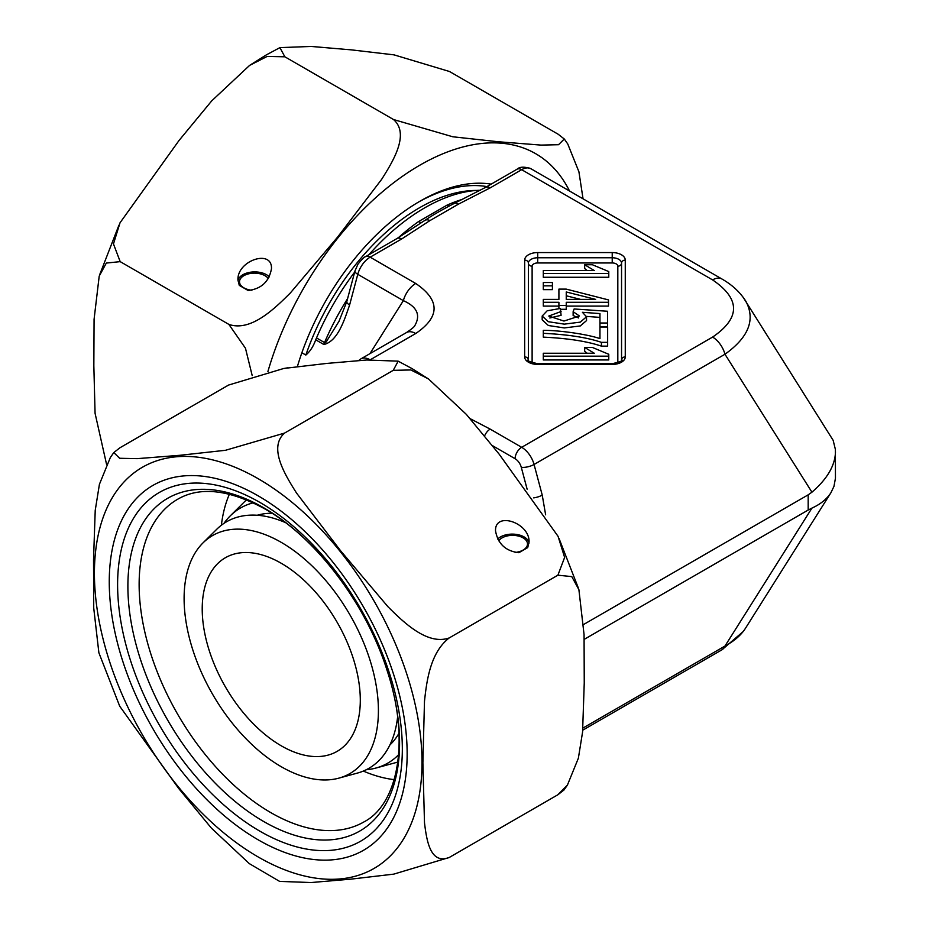 <?xml version="1.0" encoding="UTF-8"?>
<svg xmlns="http://www.w3.org/2000/svg" width="929" height="929" viewBox="0 0 929 929"><rect width="100%" height="100%" fill="white"/><g stroke="black" fill="none" stroke-linecap="round" stroke-linejoin="round"><path stroke-width="1.39" d="M567.456 785.028L563.973 789.998L557.899 794.748L449.218 857.49L557.899 794.748L567.445 785.017L578.372 758.203L582.576 732.04L584.248 682.908L584.062 634.623L578.895 589.66L571.788 576.607L557.899 575.19L449.218 637.933L557.899 575.19L564.623 557.423L558.062 536.323L499.047 454.026L466.346 414.392L428.478 378.939L410.862 369.951L393.234 370.346L284.553 433.088L393.234 370.346L398.181 361.16L366.781 359.999L326.625 363.436L283.833 368.453L228.569 385.059L119.887 447.801L113.814 452.562L119.632 458.276L137.167 458.647L179.936 455.291L225.515 450.286L284.553 433.088C268.109 447.615 285.098 474.94 296.572 493.102L340.629 550.816L387.939 606.707C403.697 622.453 427.514 645.597 449.218 637.933C430.022 652.704 426.608 681.84 424.483 701.279L422.881 762.825L424.495 822.815C426.608 839.781 430.034 864.841 449.218 857.49L393.768 874.131L351.081 879.124L310.96 882.55L279.594 881.389L249.297 863.61L211.44 828.169L178.728 788.524L119.713 706.214L98.915 652.878M98.892 652.878L93.724 608.019L93.527 559.815L95.222 510.393L99.415 484.323L110.342 457.532L113.802 452.551M518.881 552.709C505.666 551.118 497.874 543.848 495.529 530.877C494.727 510.996 529.878 522.713 529.065 542.06L527.718 547.599L518.881 552.709M515.107 552.453A14.899 8.605 0 0 0 527.498 543.976A14.899 8.605 0 0 0 524.664 538.925A14.899 8.605 0 0 0 510.683 535.441A14.899 8.605 0 0 0 498.699 540.864M497.677 539.064A16.768 9.685 180 0 1 515.967 534.349A16.768 9.685 180 0 1 529.019 543.117M285.691 368.151L287.944 367.803M297.419 366.479A187.437 108.217 -60 0 1 419.885 201.268A187.437 108.217 -60 0 1 491.197 184.139M252.2 375.583L245.465 348.236L228.871 324.395L120.189 261.641L228.871 324.395C250.83 332.036 274.624 308.637 290.371 292.937L337.622 237.069L381.668 179.309C393.188 161.112 409.898 133.846 393.536 119.539L284.855 56.797L393.536 119.539L452.771 136.772L498.281 141.754L541.026 145.098L558.538 144.715L564.275 139.013L558.201 134.252L449.52 71.51L394.082 54.869L351.394 49.876L311.273 46.45L279.908 47.611L284.855 56.797L267.18 56.425L249.611 65.39L211.754 100.831L179.042 140.476L120.027 222.786L113.466 243.932L120.189 261.641L106.324 263.058L99.206 276.122L94.073 319.332L93.841 365.817L95.072 413.289L106.521 464.186M564.286 139.002L567.758 143.972L578.918 171.784L583.052 198.818M486.935 186.601A182.781 105.534 120 0 0 418.224 202.232M239.287 285.389L237.94 279.838C237.127 260.503 272.29 248.786 271.477 268.667C269.131 281.626 261.351 288.907 248.124 290.487L239.287 285.389M268.307 278.654A14.899 8.605 0 0 0 243.874 275.681A14.899 8.605 0 0 0 239.508 281.766A14.899 8.605 0 0 0 251.91 290.243M237.987 280.906A16.768 9.685 180 0 1 251.039 272.139A16.768 9.685 180 0 1 269.329 276.854M584.167 639.384L808.184 510.044L808.184 494.832L811.934 492.184L724.968 354.239L534.059 464.465L542.234 495.111L545.637 514.829M583.702 624.439L808.184 494.832M552.418 289.639L543.302 289.639L543.302 282.521L552.418 282.521L552.418 289.639M584.666 264.742L592.4 264.742L608.774 271.582L608.774 277.26L543.302 277.26L543.302 270.548L594.305 270.548L584.666 264.742L584.666 268.539L587.186 270.548M599.96 338.62L599.96 327.031L607.647 327.031L607.647 342.348L601.423 342.348C587.233 337.506 567.863 334.498 543.302 333.325L543.302 330.341C558.515 330.225 587.035 334.126 599.96 338.62L599.96 330.829M607.647 342.348L607.647 346.145L601.423 346.145C587.233 341.315 567.863 338.307 543.302 337.134L543.302 333.325M561.093 311.505L548.772 316.057L563.949 321.051L579.464 316.011L573.135 311.703L574.122 308.974L607.612 311.261L607.612 323.025L599.96 323.025L599.96 313.584L582.425 312.307L586.536 316.789L586.536 320.586L580.277 325.94L564.321 327.937L548.354 325.51L542.176 319.855L542.176 316.057L547.169 310.785L560.373 308.451L561.093 315.314L549.84 317.985M578.57 317.95L573.135 315.5L573.135 311.703M607.612 323.025L607.612 326.834L599.96 326.834L599.96 323.025M599.96 317.393L586.501 316.406M558.91 306.094L543.302 306.094L543.302 299.382L558.91 299.382L558.91 292.925M558.91 299.382L558.91 289.116L566.249 289.116L608.507 299.916L608.507 306.094L566.249 306.094M608.507 302.285L566.249 302.285L566.249 309.287L560.57 309.287M584.666 347.446L592.4 347.446L608.774 354.286L608.774 359.964L543.302 359.964L543.302 353.252L594.305 353.252L584.666 347.446L584.666 351.243L587.186 353.252M743.061 297.141L833.15 440.323L835.38 449.404L835.45 478.226L833.987 486.308L830.944 492.695C826.891 499.036 820.562 504.18 811.934 508.105L808.184 510.044M745.36 300.473C739.658 291.799 731.843 284.634 721.903 278.99L530.993 168.764A18.626 10.753 120 0 0 521.68 169.693L490.175 187.879L458.345 204.194L429.93 220.603L401.665 238.974L370.16 257.17L415.739 283.484A18.626 10.753 120 0 0 403.36 300.636L357.781 274.322L349.606 304.967C344.276 320.459 337.726 341.21 323.861 344.52L315.697 339.805L316.51 337.935A182.804 105.546 -60 0 1 354.669 272.104M301.879 352.765L305.85 355.052C310.1 351.452 313.387 346.366 315.697 339.805M368.813 254.79A182.804 105.546 -60 0 1 386.859 236.245A182.804 105.546 -60 0 1 480.421 190.248M617.82 362.844L617.82 266.182A3.728 3.042 180 0 0 621.547 263.139L621.547 359.941A3.728 3.042 0 0 1 625.263 356.899A13.041 7.525 180 0 1 612.223 364.423L537.705 364.423A13.041 7.525 180 0 1 524.664 356.899L524.664 260.097A13.041 7.525 180 0 1 537.705 252.572L612.223 252.572A13.041 7.525 180 0 1 625.263 260.097L625.263 356.899M524.664 356.899A3.728 3.042 -0 0 1 528.392 359.941L528.392 263.139A3.728 3.042 180 0 0 532.12 266.182A5.586 3.228 180 0 1 537.705 262.953L612.223 262.953A5.586 3.228 180 0 1 617.82 266.182M406.472 332.559A18.626 10.753 60 0 1 415.739 333.511L370.253 359.778M415.019 325.255C420.767 314.896 416.889 306.698 403.36 300.636L369.939 353.647M484.555 435.991A9.313 5.377 -60 0 1 490.175 429.117L521.68 447.302L712.589 337.088A18.626 10.753 60 0 1 724.968 354.239C748.971 337.076 755.8 319.17 745.464 300.531M721.856 278.955A18.626 10.753 120 0 0 712.589 279.908C740.529 298.964 740.529 318.02 712.589 337.088M835.473 451.796C835.159 465.417 827.309 478.876 811.934 492.184M830.944 492.695L745.406 628.376C741.04 635.181 734.235 641.08 724.968 646.05A18.626 10.753 60 0 1 721.903 649.835L743.061 631.674M316.51 337.935L324.535 342.569L326.149 342.023L339.236 320.9M398.297 237.766A182.804 105.546 -60 0 1 418.538 221.59A9.313 4.75 -125.2 0 0 421.615 222.53M418.538 221.59L446.965 205.181A9.313 5.934 -114.2 0 0 449.276 206.006M490.175 187.879A9.313 5.377 -120 0 0 485.519 187.414L517.023 169.229C519.741 166.674 524.397 166.523 530.993 168.764M349.606 304.967A9.313 3.217 -165.1 0 1 346.796 301.623M401.665 238.974A9.313 5.377 -120 0 0 397.008 238.521L424.82 220.417A9.313 5.713 -123.3 0 1 429.93 220.603M542.234 495.111A9.313 3.217 165.1 0 1 533.699 497.874M601.423 342.348L601.423 346.145M586.536 316.789L580.277 322.131L564.321 324.14L548.354 321.713L542.176 316.057M608.774 273.451L543.302 273.451M580.555 299.382L566.249 295.782L566.249 299.382L595.64 299.382L566.249 291.973L566.249 299.382M566.249 305.478L558.91 305.478L558.91 308.521M558.91 305.478L558.91 302.285L543.302 302.285M552.418 285.83L543.302 285.83M608.774 356.167L543.302 356.167M281.255 745.813A111.782 64.531 60 0 1 208.235 647.316A111.782 64.531 60 0 1 225.364 557.748A111.782 64.531 60 0 1 337.146 622.279A111.782 64.531 60 0 1 337.146 751.352A111.782 64.531 60 0 1 281.255 745.813M281.255 766.727A137.399 79.325 60 0 1 194.556 655.108A137.399 79.325 60 0 1 203.021 542.873A137.399 79.325 60 0 1 349.954 614.882A137.399 79.325 60 0 1 338.853 778.142A137.399 79.325 60 0 1 281.255 766.727M203.021 542.873L216.666 529.344A142.346 82.182 60 0 1 285.342 522.551M397.612 717.014A142.346 82.182 60 0 1 357.386 773.091L338.853 778.142M257.217 515.258A133.962 77.339 60 0 1 272 513.249M399.005 733.225A133.962 77.339 60 0 1 389.866 745.012M223.947 523.387A147.293 85.038 60 0 1 230.311 515.816A147.293 85.038 60 0 1 253.245 502.821M398.657 754.673A147.293 85.038 60 0 1 375.931 768.039A147.293 85.038 60 0 1 366.2 769.758M221.369 525.233A179.309 103.525 60 0 1 229.393 494.193M394.186 779.64A179.309 103.525 60 0 1 363.309 771.07M258.204 478.725A231.635 133.741 -120 0 0 116.357 680.527A231.635 133.741 -120 0 0 400.051 844.322A231.635 133.741 -120 0 0 258.204 478.725M177.718 499.21A186.299 107.555 -120 0 0 177.718 714.331A186.299 107.555 -120 0 0 364.005 821.886C397.728 804.56 410.63 741.377 387.219 670.866C366.502 604.245 315.825 537.519 265.044 509.011C229.231 489.513 200.13 486.25 177.718 499.21M263.731 507.803A192.117 110.923 -120 0 0 146.085 675.174A192.117 110.923 -120 0 0 381.378 811.029A192.117 110.923 -120 0 0 263.731 507.803M259.969 502.45A201.338 116.241 -120 0 0 136.679 677.856A201.338 116.241 -120 0 0 383.259 820.214A201.338 116.241 -120 0 0 259.969 502.45M258.204 495.865A210.651 121.618 -120 0 0 129.212 679.378A210.651 121.618 -120 0 0 387.196 828.331A210.651 121.618 -120 0 0 258.204 495.865M267.912 371.507A231.635 133.741 -60 0 1 419.885 165.176A231.635 133.741 -60 0 1 569.523 191.014M532.12 266.182L532.12 362.844M415.739 283.484C440.183 300.16 440.183 316.835 415.739 333.511M470.051 418.619L490.175 429.117M517.023 169.229A9.313 5.377 -120 0 1 521.68 169.693L712.589 279.908M527.126 489.2L521.285 467.287A9.313 5.377 -120 0 0 515.096 458.717L492.242 445.514M582.924 728.069L724.968 646.05L811.934 508.105M323.861 344.52A9.313 5.377 -60 0 1 324.535 342.569A182.804 105.546 -60 0 1 347.597 298.604M446.965 205.181A182.804 105.546 -60 0 1 462.526 199.305M537.705 364.423L537.705 363.738C529.065 361.59 525.953 360.313 528.392 359.941M537.705 363.738L612.223 363.738L612.223 364.423M612.223 262.953L612.223 257.763A9.313 5.377 180 0 1 621.547 263.139A3.728 3.042 0 0 1 625.263 260.097M524.664 260.097A3.728 3.042 -0 0 1 528.392 263.139A9.313 5.377 180 0 1 537.705 257.763L537.705 262.953M537.705 252.572L537.705 257.763L612.223 257.763L612.223 252.572M365.503 256.706A9.313 5.377 -120 0 1 370.16 257.17A18.626 10.753 120 0 0 357.781 274.322A9.313 3.217 -165.1 0 1 354.971 270.954L357.897 264.277C361.822 259.284 364.365 256.764 365.503 256.706L397.008 238.521M358.548 360.615L360.847 358.908A18.626 10.753 60 0 1 370.09 359.778M515.096 458.717A9.313 5.377 120 0 1 521.68 447.302A18.626 10.753 60 0 1 534.059 464.465A9.313 3.217 165.1 0 1 521.285 467.287M458.345 204.194A9.313 5.028 -116.9 0 0 454.142 203.486M476.507 190.445A179.309 103.525 120 0 0 305.85 355.052M398.181 361.172L411.861 368.499L428.478 378.939M559.072 538.553L578.407 588.185M249.611 65.39L266.228 54.95L279.908 47.623M99.624 274.845L118.947 225.155M612.223 363.738C620.874 361.59 623.974 360.313 621.547 359.941M360.847 358.908L406.426 332.582C411.965 328.878 414.822 326.427 414.996 325.243M582.738 730.182L721.903 649.835M354.971 270.954L346.796 301.6L338.969 321.399M485.519 187.414L454.118 203.497C441.89 209.826 432.124 215.458 424.82 220.417M375.931 768.039L397.856 762.059M230.311 515.816L246.452 499.814"/></g></svg>
